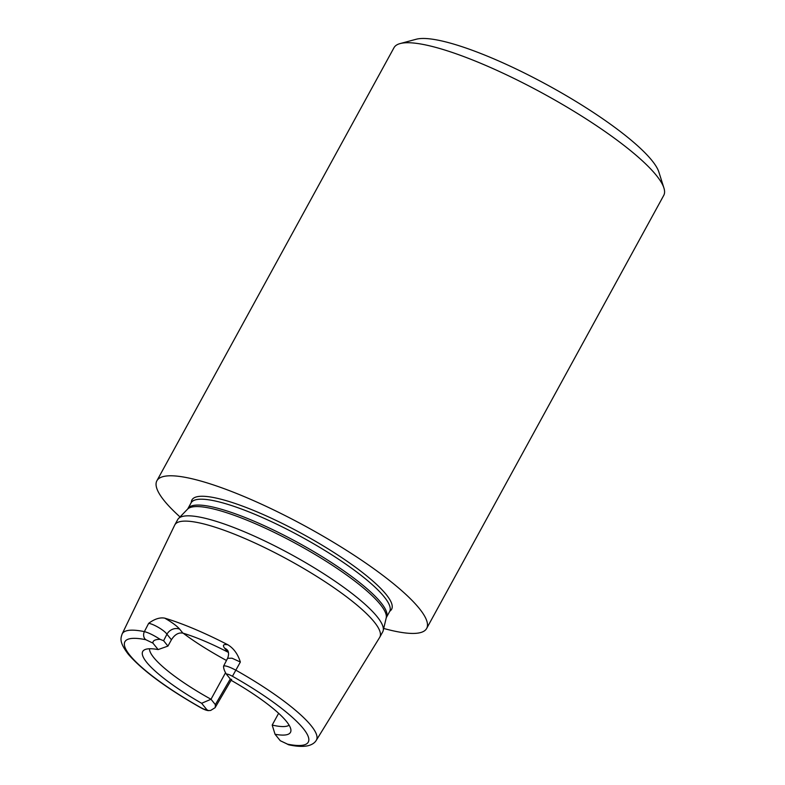 <?xml version="1.0" encoding="UTF-8"?>
<svg xmlns="http://www.w3.org/2000/svg" width="785" height="785" viewBox="0 0 785 785"><rect width="100%" height="100%" fill="white"/><g stroke="black" fill="none" stroke-linecap="round" stroke-linejoin="round"><path stroke-width="1.18" d="M191.324 502.106A113.825 23.275 28.7 0 1 302.951 534.192A113.825 23.275 28.7 0 1 390.125 610.946L389.625 611.554A113.177 23.148 28.7 0 0 301.469 536.911A113.177 23.148 28.7 0 0 191.079 502.861L191.324 502.106M226.463 660.479C209.016 650.912 194.621 641.836 183.258 633.24M149.503 648.753A79.962 16.348 -151.3 0 0 211.008 699.258L225.481 672.823M228.435 652.443L227.758 652.06A79.962 16.348 -151.3 0 0 182.895 633.132C178.578 632.327 174.751 634.535 171.424 639.755L167.951 646.084L158.148 649.578L152.918 643.111L145.794 639.706A6.152 5.024 -78.5 0 1 144.381 631.621L148.659 623.339C154.517 618.982 159.865 617.245 164.713 618.138A111.627 22.824 28.7 0 1 227.944 644.819C233.744 648.42 237.884 654.16 240.357 662.03L232.448 676.268C229.456 674.649 227.414 673.922 226.325 674.089L231.565 680.556A84.221 17.221 28.7 0 1 290.931 730.246A84.221 17.221 28.7 0 1 275.044 734.26L280.284 740.726L287.408 744.131A6.152 5.024 101.5 0 0 289.066 744.877C296.681 746.515 302.981 746.8 307.995 745.75C311.998 744.72 314.775 742.895 316.316 740.265L379.704 637.351A116.867 23.903 -151.3 0 0 379.822 637.135A116.867 23.903 -151.3 0 0 241.849 537.215A116.867 23.903 -151.3 0 0 174.81 524.89A116.867 23.903 -151.3 0 0 174.692 525.116L122.146 633.956A110.685 22.637 28.7 0 1 144.381 631.621C148.561 632.69 153.791 635.261 160.091 639.324C155.057 639.392 152.663 640.658 152.918 643.111M278.626 713.3L272.189 725.075A79.962 16.348 -151.3 0 0 289.115 725.193M272.189 725.075L275.044 734.26M174.81 524.89L177.704 519.611A116.867 23.903 28.7 0 1 178.499 518.522A116.867 23.903 28.7 0 1 244.743 531.936A116.867 23.903 28.7 0 1 383.198 630.59A116.867 23.903 28.7 0 1 382.717 631.856L379.822 637.135M122.146 633.956C120.743 638.293 118.937 641.904 128.19 654.101C142.056 670.164 166.204 688.013 200.617 707.648L200.744 707.57C203.747 709.189 205.788 709.925 206.877 709.748L201.637 703.282A84.221 17.221 28.7 0 1 144.263 649.951A84.221 17.221 28.7 0 1 158.148 649.578M201.637 703.282L211.008 699.258L215.365 704.636L230.299 678.996M171.424 639.755L166.94 634.221L163.604 640.717L167.951 646.084M163.604 640.717L160.091 639.324M206.877 709.748L208.427 710.602L210.665 710.435L215.08 707.707L231.673 679.27M215.257 707.452L215.365 704.636M289.066 744.877L280.284 740.726M226.325 674.089C224.392 670.939 223.48 668.28 223.578 666.112L227.63 658.213C229.966 652.315 226.993 649.529 227.591 650.372L227.611 650.402M164.713 618.138C171.925 622.279 176.929 625.969 179.726 629.207A9.842 8.625 141 0 0 166.94 634.221C164.664 630.561 153.664 623.987 148.659 623.339M240.357 662.03L232.036 658.213L227.591 658.291M223.578 666.112C225.148 665.346 229.328 666.759 236.128 670.331A110.685 22.637 28.7 0 1 316.316 740.265M227.758 652.06L224.588 648.145A9.842 8.625 141 0 1 227.571 650.343M400.114 43.577L416.197 39.25A141.467 28.927 28.7 0 1 491.714 57.962A141.467 28.927 28.7 0 1 658.9 172.121L663.924 188.007A153.772 31.449 -151.3 0 0 482.196 63.919A153.772 31.449 -151.3 0 0 400.114 43.577A153.772 31.449 -151.3 0 0 393.991 47.708L156.892 480.763A153.772 31.449 -151.3 0 0 180.04 516.942M383.708 628.451A153.772 31.449 -151.3 0 0 426.657 628.451L663.747 195.396A153.772 31.449 -151.3 0 0 663.924 188.007M426.657 628.451A153.772 31.449 -151.3 0 0 245.106 496.974A153.772 31.449 -151.3 0 0 156.892 480.763M287.408 744.131A104.542 21.381 -151.3 0 0 232.448 676.268M145.794 639.706A104.542 21.381 -151.3 0 0 200.744 707.57M389.625 611.554L386.416 617.422A113.177 23.148 -151.3 0 0 298.251 542.769A113.177 23.148 -151.3 0 0 187.87 508.719L191.079 502.861M187.87 508.719L187.527 509.19A113.423 23.197 28.7 0 1 251.818 522.202A113.423 23.197 28.7 0 1 386.2 617.962L383.198 630.59M224.588 648.145C222.302 645.113 223.421 644.004 227.944 644.819M179.726 629.207L182.895 633.132M187.527 509.19L178.499 518.522M386.416 617.422L386.2 617.962M208.702 710.631C206.769 710.572 204.071 709.571 200.617 707.648"/></g></svg>
